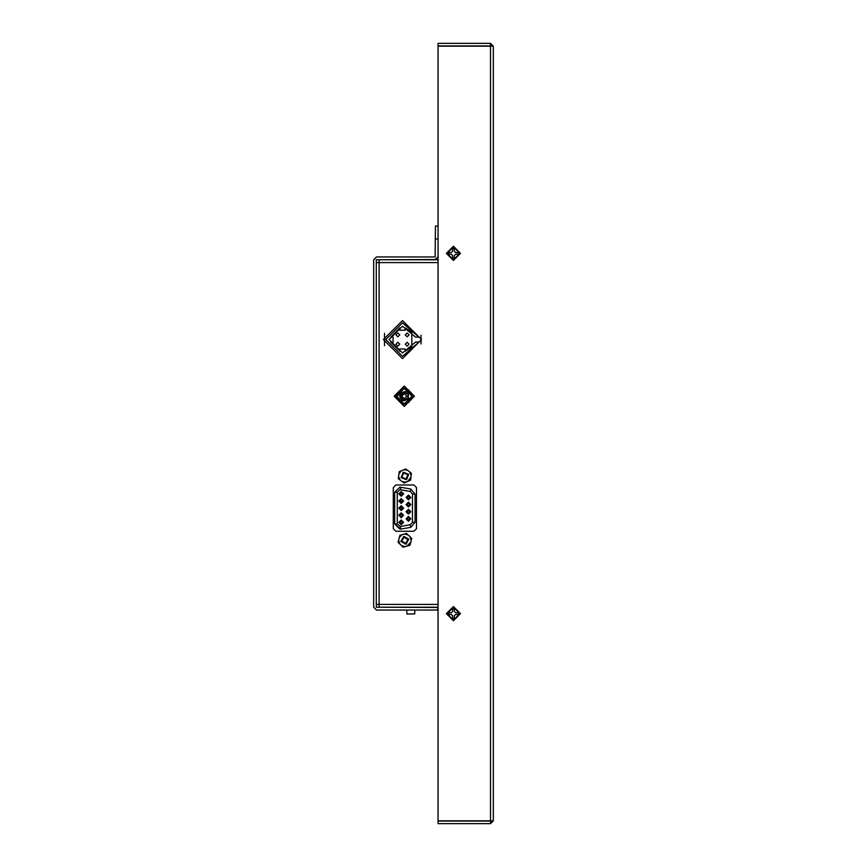 <?xml version="1.0" encoding="UTF-8"?>
<svg xmlns="http://www.w3.org/2000/svg" width="867" height="867" viewBox="0 0 867 867"><rect width="100%" height="100%" fill="white"/><g stroke="black" fill="none" stroke-linecap="round" stroke-linejoin="round"><path stroke-width="1.3" d="M438.008 45.918L490.505 45.918L438.008 45.918L438.008 43.35L490.505 43.35L493.334 46.179L490.505 45.918L490.505 43.35L493.334 46.179L493.334 820.821L490.505 823.65L490.765 820.821L493.334 820.821L490.505 823.65L438.008 823.65L438.008 821.082L490.505 821.082M490.765 820.821L438.008 820.821L438.008 46.179L490.765 46.179M438.008 610.043L376.495 610.043L373.666 607.214L373.666 259.786L376.495 256.957L435.169 256.957L435.429 226.07L438.008 226.07M437.488 610.043L438.008 607.214L379.074 607.214L379.074 604.386L376.235 604.386M376.235 262.614L379.074 262.614L379.074 259.786L438.008 259.786M410.98 392.328L408.032 392.328L408.032 400.045L410.98 400.045M410.72 614.031L414.719 613.782L414.751 610.043M410.329 491.502L399.85 489.692L397.281 492.272L397.281 524.004L394.702 524.004L394.702 492.272L399.85 487.124L410.785 488.966L415.033 494.038L412.464 494.038L410.329 491.502L410.785 488.966L415.033 494.038L415.033 522.227L412.464 522.227L412.464 494.038M400.294 489.736L400.749 487.2M410.785 527.299L400.749 529.065L410.785 527.299L415.033 522.227L410.785 527.299L410.329 524.763L412.464 522.227M397.281 492.272L394.702 492.272M400.749 529.065L399.85 529.141L394.702 524.004L400.749 529.065L400.294 526.529L410.329 524.763M406.699 610.043L406.991 614.031L414.719 613.782M408.032 398.798L404.293 400.749L402.277 400.283L399.817 397.108L400.814 393.217L404.293 391.613L408.032 393.564M453.441 606.575L446.364 613.652L453.441 620.729L460.518 613.652L453.441 606.575M453.441 246.271L446.364 253.348L453.441 260.425L460.518 253.348L453.441 246.271M421.535 339.561L402.494 320.519L383.442 339.561L402.494 358.613L421.535 339.561M414.459 396.186L404.293 386.021L394.127 396.186L404.293 406.352L414.459 396.186M407.122 346.128L409.051 344.199L407.122 342.27L405.192 344.199L407.122 346.128M397.855 346.128L399.785 344.199L397.855 342.27L395.926 344.199L397.855 346.128M397.855 336.862L399.785 334.933L397.855 333.004L395.926 334.933L397.855 336.862M407.122 336.862L409.051 334.933L407.122 333.004L405.192 334.933L407.122 336.862M402.494 326.187L389.11 339.561L402.494 352.945L415.651 342.01L419.032 342.01L402.494 356.294L385.761 339.561L402.494 322.838L419.032 337.122L415.651 337.122L402.494 326.187M412.009 396.186L404.293 388.459L396.566 396.186L404.293 403.903L412.009 396.186M401.215 519.972L403.632 522.389L401.215 524.806L398.798 522.389L401.215 519.972M401.215 512.841L403.632 515.258L401.215 517.686L398.798 515.258L401.215 512.841M401.215 505.71L403.632 508.138L401.215 510.555L398.798 508.138L401.215 505.71M401.215 498.59L403.632 501.007L401.215 503.424L398.798 501.007L401.215 498.59M401.215 491.459L403.632 493.876L401.215 496.292L398.798 493.876L401.215 491.459M408.476 516.407L410.893 518.824L408.476 521.24L406.049 518.824L408.476 516.407M408.476 509.276L410.893 511.693L408.476 514.12L406.049 511.693L408.476 509.276M408.476 502.145L410.893 504.572L408.476 506.989L406.049 504.572L408.476 502.145M408.476 495.024L410.893 497.441L408.476 499.858L406.049 497.441L408.476 495.024M408.65 474.347L403.253 472.179L401.085 477.587L406.493 479.744L408.65 474.347M407.826 474.693L403.599 473.003L401.909 477.229L406.135 478.92L407.826 474.693M408.834 539.198L403.773 536.337L400.901 541.398L405.973 544.27L408.834 539.198M407.967 539.447L404.011 537.204L401.768 541.16L405.734 543.403L407.967 539.447M459.878 613.652L453.441 607.214L447.014 613.652L453.441 620.078L459.878 613.652M459.878 253.348L453.441 246.922L447.014 253.348L453.441 259.786L459.878 253.348M408.032 394.626L404.293 392.133L400.24 396.186L404.293 400.24L408.032 397.736M396.056 396.186L404.293 387.95L412.529 396.186L404.293 404.423L396.056 396.186M437.488 607.474L376.235 607.214L376.235 259.786L435.169 259.526L438.008 256.697M413.862 484.967L395.851 484.967L393.271 487.547L393.271 528.718L395.851 531.298L413.862 531.298L416.442 528.718L416.442 487.547L413.862 484.967M421.015 343.961L421.015 335.171M411.879 332.148L405.062 327.878L405.062 330.175L399.915 330.175L399.915 327.878L390.8 336.992L393.098 336.992L393.098 342.14L390.8 342.14L399.915 351.254L399.915 348.957L405.062 348.957L405.062 351.254L411.879 346.984L411.879 332.148M384.471 345.738L384.471 333.394M404.293 398.69L406.796 396.186L404.293 393.672L401.779 396.186L404.293 398.69M408.856 402.407L408.856 400.045M408.856 392.328L408.856 389.955L396.566 396.186M402.505 522.389L401.215 521.1L399.925 522.389L401.215 523.679L402.505 522.389M402.505 515.258L401.215 513.979L399.925 515.258L401.215 516.548L402.505 515.258M402.505 508.138L401.215 506.848L399.925 508.138L401.215 509.417L402.505 508.138M402.505 501.007L401.215 499.717L399.925 501.007L401.215 502.286L402.505 501.007M402.505 493.876L401.215 492.586L399.925 493.876L401.215 495.165L402.505 493.876M409.755 518.824L408.476 517.534L407.187 518.824L408.476 520.113L409.755 518.824M409.755 511.693L408.476 510.414L407.187 511.693L408.476 512.982L409.755 511.693M409.755 504.572L408.476 503.283L407.187 504.572L408.476 505.851L409.755 504.572M409.755 497.441L408.476 496.152L407.187 497.441L408.476 498.731L409.755 497.441M411.153 475.441L409.582 471.778L411.413 473.263L410.59 480.123L404.12 483.006L398.321 478.66L399.264 471.648L405.615 468.928L409.582 471.778M407.663 481.488L410.958 477.088M407.555 470.261L403.599 469.784M401.269 470.781L398.885 473.967M398.582 476.492L400.153 480.145M402.18 481.673L406.135 482.139M411.164 540.618L410.102 536.781L411.717 538.505L409.983 545.191L403.188 547.175L398.072 542.287L399.893 535.275L406.547 533.422L410.102 536.781M406.905 546.145L410.752 542.233M408.292 535.004L404.445 534.007M401.995 534.69L399.21 537.529M398.571 539.978L399.633 543.815M401.443 545.592L405.301 546.589M455.587 614.508L458.079 614.508L458.079 612.796L455.587 612.796L454.308 611.506L454.308 609.013L452.585 609.013L452.585 611.506L451.295 612.796L448.813 612.796L448.813 614.508L451.295 614.508L452.585 615.798L452.585 618.279L454.308 618.279L454.308 615.798L455.587 614.508M455.587 254.204L458.079 254.204L458.079 252.492L455.587 252.492L454.308 251.202L454.308 248.721L452.585 248.721L452.585 251.202L451.295 252.492L448.813 252.492L448.813 254.204L451.295 254.204L452.585 255.494L452.585 257.987L454.308 257.987L454.308 255.494L455.587 254.204M490.505 46.179L490.505 820.821M438.008 238.934L435.429 238.934M438.008 604.386L379.074 604.386L379.074 262.614L438.008 262.614M408.411 392.328L408.411 400.045M397.281 524.004L400.294 526.529M408.032 392.328L408.032 400.045M409.343 610.043L412.107 610.043"/></g></svg>
